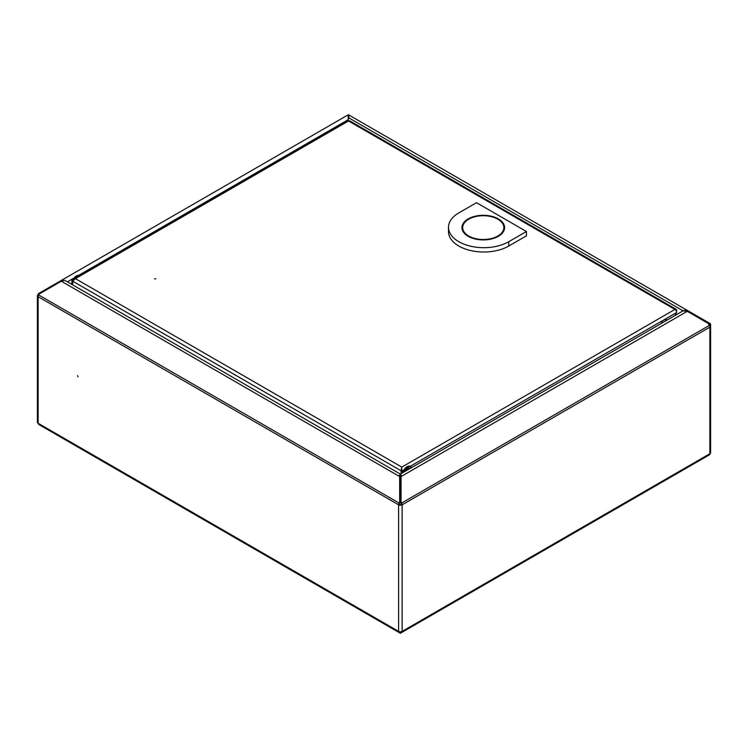 <?xml version="1.0" encoding="UTF-8"?>
<svg xmlns="http://www.w3.org/2000/svg" width="748" height="748" viewBox="0 0 748 748"><rect width="100%" height="100%" fill="white"/><g stroke="black" fill="none" stroke-linecap="round" stroke-linejoin="round"><path stroke-width="1.12" d="M77.96 376.861L77.596 375.627L77.96 376.861M401.059 502.114L400.545 502.413L400.545 474.83L401.059 476.56L401.059 502.114L401.611 503.067A2.496 1.44 -120 0 1 402.134 504.816A2.496 1.44 180 0 1 398.6 504.816L399.32 504.395A1.468 0.851 180 0 0 401.405 504.395L402.134 504.816L402.134 631.387A2.496 1.44 180 0 1 398.6 631.387L399.021 632.481L400.18 631.808M709.562 324.426L708.403 323.762L709.562 324.426A1.468 0.851 120 0 1 709.871 325.1L708.833 324.501L709.871 325.1A2.496 1.44 180 0 1 710.6 326.119A2.496 1.44 180 0 1 709.871 327.147L709.871 453.718A2.496 1.44 60 0 1 709.347 454.859L401.704 632.481L402.134 631.387L709.871 453.718A2.496 1.44 180 0 0 710.6 452.699L710.6 326.119M38.129 294.656L38.653 294.955A2.496 1.44 -60 0 0 38.129 296.704A2.496 1.44 180 0 1 37.4 295.684A2.496 1.44 180 0 1 38.129 294.656A2.496 1.44 -120 0 1 38.653 293.515L39.205 293.197L39.55 293.805M399.021 632.481L38.746 424.471L38.129 423.274A2.496 1.44 180 0 1 37.4 422.255L37.4 295.684M348.353 117.268A1.468 0.851 180 0 1 348.68 117.408L348.97 117.586M401.405 504.395A1.468 0.851 -120 0 0 401.096 503.367L400.545 502.413M400.227 474.157L683.111 310.841L687.281 311.318L708.188 323.379L709.347 325.399A2.496 1.44 60 0 1 709.871 327.147L402.134 504.816M401.274 475.242C400.713 474.7 400.47 475.232 400.545 476.859L687.281 311.318M399.451 475.242C400.021 474.7 400.255 475.232 400.18 476.859L400.18 502.413L399.628 503.367A1.468 0.851 120 0 0 399.32 504.395M399.114 503.067L38.653 294.955L39.205 294.001L61.327 281.229L399.666 476.56L400.18 474.821L400.18 476.859L399.666 476.56L399.666 502.114L399.114 503.067A2.496 1.44 120 0 0 398.6 504.816L398.6 631.387L38.129 423.274L38.129 296.704L398.6 504.816M400.18 502.413L399.666 502.114M61.673 281.014L61.327 280.425L39.205 293.197M61.327 281.229L64.627 280.416L61.327 280.425L347.558 115.173C348.269 115.51 348.437 117.053 348.063 119.811M399.086 632.518L400.367 633.247L400.545 632.303L401.704 632.481M400.545 632.303L400.545 631.808M400.367 633.247L401.639 632.518M347.465 120.765L349.064 117.997L348.446 114.753L688.01 310.794L682.391 310.439L681.69 311.654M348.643 116.398L348.446 114.753L348.353 116.379L347.932 115.641M710.6 326.034L710.6 324.679A2.496 1.44 120 0 0 710.076 323.538L348.446 114.753L348.353 115.538L348.353 114.912M683.307 310.738L682.718 311.065M348.83 117.043L348.353 115.538L348.353 116.379M708.908 322.865L708.403 323.753M688.01 310.794L687.608 311.505M682.905 310.738L349.064 117.997M685.607 311.093L685.607 310.252M667.029 320.125A4.778 2.758 120 0 0 666.468 319.592A4.778 2.758 120 0 0 664.084 319.835A4.778 2.758 120 0 0 661.139 323.529M666.599 320.368A4.778 2.758 120 0 0 666.075 319.433M154.546 278.957L155.799 278.649L154.546 278.957M72.696 284.904L72.696 281.173L75.408 278.649L73.267 279.041L347.259 120.858A2.496 1.44 60 0 1 348.503 120.98A2.496 1.44 -60 0 1 349.755 120.858L676.173 309.307A2.496 1.44 120 0 0 674.92 309.429A2.496 1.44 60 0 1 676.688 312.496L674.911 315.572M676.501 311.477A2.496 1.44 120 0 0 676.173 309.307M666.262 320.565L664.579 319.592M403.836 470.024L401.816 471.193L401.087 470.773L401.816 467.949L400.984 473.718M401.816 473.241L401.816 467.107L400.984 470.707L72.696 281.173M401.087 470.773L401.087 473.662M72.977 280.594L72.593 284.848M79.858 275.619L76.324 275.928L71.864 280.696L72.762 281.024M71.864 280.696L71.864 284.427M74.931 278.078A6.62 3.824 -60 0 1 77.063 276.255A6.62 3.824 -60 0 1 79.204 275.61M410.577 466.584A6.62 3.824 120 0 0 410.325 466.415A6.62 3.824 120 0 0 402.639 472.764M405.192 470.324L405.697 470.716L405.248 471.109L405.192 470.324M406.641 469.37L407.071 468.837L406.594 469.286M406.959 468.725L406.594 469.342M407.791 468.201L408.24 467.809L407.772 468.192M407.164 468.547L407.595 468.229L407.464 469.136L407.221 468.613M405.743 469.622L406.501 469.435L406.052 470.212L405.884 469.613M404.621 471.343L405.107 471.343M407.267 468.36L407.473 468.828M498.346 236.312A21.327 12.314 0 0 0 504.601 227.607A21.327 12.314 0 0 0 491.436 216.228A21.327 12.314 0 0 0 468.192 218.893A21.327 12.314 0 0 0 461.946 227.607A21.327 12.314 0 0 0 475.111 238.977A21.327 12.314 0 0 0 498.346 236.312M504.498 228.804A21.327 12.314 0 0 0 503.797 226.663M462.741 230.945A20.589 11.884 180 0 1 462.675 230.001L462.675 227.607A20.589 11.884 180 0 1 468.706 219.201A20.589 11.884 180 0 1 491.146 216.621A20.589 11.884 180 0 1 503.862 227.607A20.589 11.884 180 0 1 497.831 236.013A20.589 11.884 180 0 1 475.391 238.584A20.589 11.884 180 0 1 462.675 227.607M526.433 231.506L508.752 241.716A35.296 20.383 180 0 1 470.286 246.129A35.296 20.383 180 0 1 448.491 227.299A35.296 20.383 180 0 1 458.833 212.89L476.513 202.689L526.433 231.506L526.433 235.826L508.752 246.036L508.752 241.716M448.491 227.299L448.491 231.628A35.296 20.383 0 0 0 470.286 250.458A35.296 20.383 0 0 0 508.752 246.036M462.741 226.663A21.327 12.314 0 0 0 462.049 228.804M503.862 227.607L503.862 230.001A20.589 11.884 180 0 1 503.797 230.945M67.404 281.846L73.94 278.069M78.764 275.283L347.998 119.839M348.68 117.408L348.68 118.67M709.347 325.399L401.611 503.067M61.327 280.425L347.558 115.173M75.408 278.649L401.816 467.107L674.92 309.429L348.503 120.98L75.408 278.649M676.688 312.496L410.203 466.35M79.484 275.451A6.62 3.824 120 0 0 76.548 275.947A6.62 3.824 120 0 0 73.613 278.845M73.407 278.957A6.18 3.562 -60 0 1 76.24 276.134M403.396 472.334A6.62 3.824 -60 0 1 410.848 466.715A6.62 3.824 -60 0 1 411.681 467.547M411.437 467.687A6.18 3.562 120 0 0 404.257 471.829M405.884 470.894A4.488 2.59 -60 0 1 409.82 468.622M406.052 470.801L408.109 468.987L409.39 468.865A4.049 2.338 120 0 0 407.688 469.061M400.648 475.625L400.423 474.484L401.255 475.223M399.479 475.223L400.311 474.484L400.077 475.625M65.497 280.743L400.367 474.082M71.761 284.362L71.864 282.538M410.325 466.415L411.709 467.528M408.305 469.492L407.744 469.174"/></g></svg>
